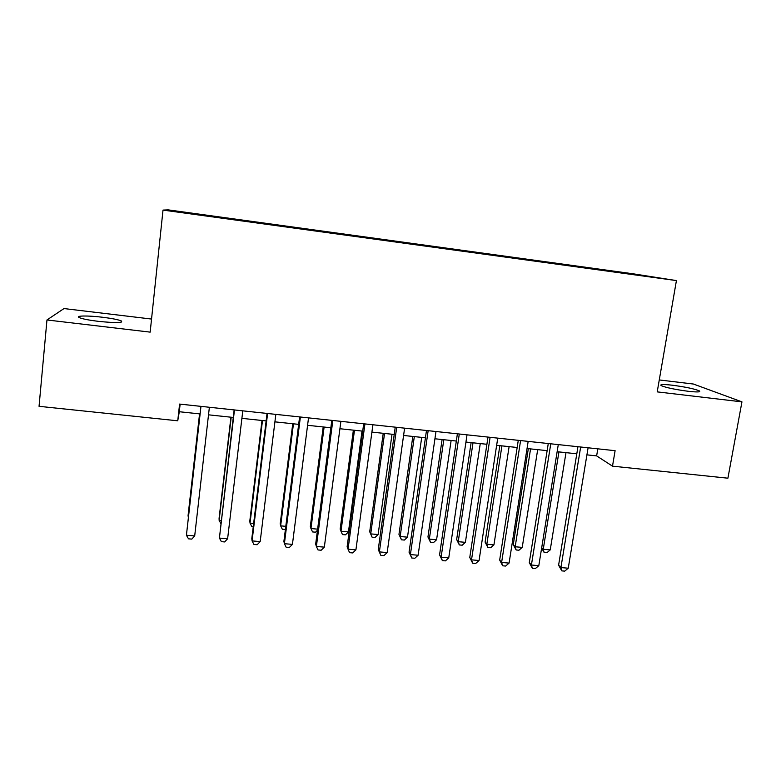<?xml version="1.0" encoding="UTF-8"?>
<svg xmlns="http://www.w3.org/2000/svg" width="781" height="781" viewBox="0 0 781 781"><rect width="100%" height="100%" fill="white"/><g stroke="black" fill="none" stroke-linecap="round" stroke-linejoin="round"><path stroke-width="1.17" d="M98.308 321.342C115.92 323.1 123.564 322.953 121.24 320.893C118.048 319.605 111.8 318.394 102.496 317.242C87.843 315.436 74.478 315.622 79.447 317.691C82.64 318.96 88.927 320.181 98.308 321.342M688.139 391.271C697.443 392.287 701.153 392.14 699.259 390.832C694.211 388.792 685.298 386.927 672.5 385.228C663.147 384.193 659.418 384.34 661.282 385.677C666.232 387.688 675.184 389.553 688.139 391.271M191.706 213.955L202.484 215.322L191.706 213.955M151.543 319.058L63.993 308.563L46.967 319.966L39.05 406.325L177.746 420.803L179.298 411.733L200.053 413.93M632.776 273.74L168.208 209.874L163.014 210.089L676.424 280.584L632.776 273.74M676.424 280.584L657.212 391.877L741.95 401.864L693.421 384.037L659.271 379.947M586.922 454.854L596.635 455.889L612.499 466.159L615.106 450.686L179.591 404.08L177.746 420.803M644.764 276.025L658.1 277.938L644.735 276.171M602.044 270.275L601.956 269.738L594.907 268.615L216.073 216.542L178.488 211.924L216.249 217.294L618.103 272.481M601.956 269.738L650.856 276.806L618.191 272.315M741.95 401.864L727.902 478.197L612.499 466.159M46.967 319.966L150.167 332.13L163.014 210.089M208.517 414.828L233.265 417.445M241.885 418.352L266.136 420.92M274.912 421.847L298.654 424.366M307.587 425.303L330.851 427.763M339.911 428.73L362.706 431.141M371.912 432.108L394.229 434.47M403.582 435.466L425.44 437.78M434.919 438.776L456.329 441.04M465.945 442.056L486.905 444.282M496.648 445.307L517.168 447.484M527.048 448.528L547.139 450.647M557.136 451.711L576.808 453.79M597.807 448.841L596.635 455.889M180.128 404.138L179.298 411.733M594.8 269.279L594.907 268.615M577.96 446.712L558.6 565.18L560.914 567.572L580.664 447.005M568.246 568.207L564.712 571.126L561.783 570.872L560.914 567.572L568.246 568.207L588.083 447.796M561.783 570.872L558.6 565.18M558.932 451.896L543.254 549.268L550.234 549.892L565.991 452.648M541.702 547.666L543.254 549.268L544.132 552.46L541.633 548.086M550.234 549.892L546.925 552.704L544.132 552.46M548.272 443.54L529.284 562.632L531.412 565.024L550.771 443.803M538.812 565.659L535.327 568.597L532.369 568.343L531.412 565.024L538.812 565.659L558.278 444.604M532.369 568.343L529.284 562.632M518.281 440.328L499.674 560.065L501.607 562.447L520.585 440.572M509.085 563.091L505.649 566.049L502.661 565.795L501.607 562.447L509.085 563.091L528.161 441.382M502.661 565.795L499.674 560.065M487.988 437.087L469.771 557.468L471.509 559.85L490.087 437.311M479.065 560.504L475.678 563.482L472.661 563.218L471.509 559.85L479.065 560.504L497.741 438.131M472.661 563.218L469.771 557.468M457.393 433.806L439.566 554.852L441.109 557.224L459.287 434.011M448.743 557.888L445.395 560.885L442.358 560.621L441.109 557.224L448.743 557.888L467.018 434.841M442.358 560.621L439.566 554.852M528.327 448.655L513.263 544.621L515.177 546.768L522.225 547.393L537.679 449.651M530.563 448.899L515.177 546.768L516.134 549.97L513.263 544.621M522.225 547.393L518.945 550.224L516.134 549.97M499.86 445.648L485.099 542.092L486.836 544.24L493.943 544.874L509.105 446.625M501.919 445.863L486.836 544.24L487.871 547.471L485.099 542.092M493.943 544.874L490.712 547.715L487.871 547.471M471.119 442.612L456.651 539.544L458.222 541.692L465.398 542.326L480.256 443.579M473.003 442.807L458.222 541.692L459.345 544.943L456.651 539.544M465.398 542.326L462.215 545.197L459.345 544.943M442.105 439.537L427.949 536.977L429.335 539.115L436.579 539.759L451.125 440.494M443.803 439.723L429.335 539.115L430.546 542.385L427.949 536.977M436.579 539.759L433.435 542.639L430.546 542.385M426.475 430.507L409.059 552.206L410.406 554.569L428.154 430.682M418.108 555.242L414.818 558.259L411.743 557.995L410.406 554.569L418.108 555.242L435.974 431.522M411.743 557.995L409.059 552.206M412.817 436.442L398.964 534.389L400.165 536.508L407.487 537.162L421.711 437.38M414.32 436.599L400.165 536.508L401.463 539.808L398.964 534.389M407.487 537.162L404.392 540.062L401.463 539.808M395.245 427.158L378.248 549.531L379.381 551.894L396.709 427.314M387.171 552.567L383.93 555.603L380.825 555.34L379.381 551.894L387.171 552.567L404.607 428.164M380.825 555.34L378.248 549.531M383.237 433.309L369.706 531.763L370.721 533.882L378.111 534.546L392.013 434.236M384.545 433.445L370.721 533.882L372.107 537.201L369.706 531.763M378.111 534.546L375.056 537.465L372.107 537.201M363.692 423.78L347.115 546.837L348.043 549.189L364.932 423.917M355.911 549.863L352.719 552.928L349.585 552.665L348.043 549.189L355.911 549.863L372.908 424.766M353.373 430.155L340.165 529.118L340.994 531.236L348.453 531.9L362.023 431.063M354.476 430.272L340.994 531.236L342.469 534.575L345.446 534.839L348.453 531.9M331.808 420.373L315.67 544.103L316.383 546.456L332.833 420.481M324.33 547.139L321.196 550.224L318.023 549.951L316.383 546.456L324.33 547.139L340.887 421.34M323.207 426.963L310.33 526.453L310.965 528.552L317.623 529.147M324.115 427.061L310.965 528.552L312.546 531.92L315.544 532.193L317.476 530.25M299.601 416.927L283.903 541.35L284.391 543.693L300.382 417.005M292.426 544.386L289.341 547.491L286.139 547.217L284.391 543.693L292.426 544.386L308.524 417.884M292.748 423.741L280.213 523.758L280.652 525.857L285.797 526.316M293.451 423.81L280.652 525.857L282.322 529.245L285.407 529.469M267.043 413.442L251.804 538.568L252.068 540.901L267.6 413.5M260.18 541.594L257.164 544.728L253.932 544.455L252.068 540.901L260.18 541.594L275.83 414.379M261.996 420.481L249.803 521.034L250.037 523.124L253.649 523.446M262.484 420.539L250.037 523.124L251.804 526.54L253.259 526.667M234.154 409.918L219.412 538.08L234.466 409.957M227.613 538.783L224.645 541.936L221.384 541.653L219.412 538.08L227.613 538.783L242.784 410.845M230.932 417.2L219.09 518.281L219.129 520.361L221.16 520.546M231.205 417.23L219.129 520.361L220.818 523.495M200.902 406.364L186.415 535.229L200.971 406.374M194.694 535.942L191.794 539.115L188.494 538.831L186.415 535.229L194.694 535.942L209.376 407.272M199.555 413.881L188.075 515.509L188.338 517.618M199.614 413.881L188.27 518.223M121.104 322.26L121.24 320.893M699.083 391.828L699.259 390.832"/></g></svg>
